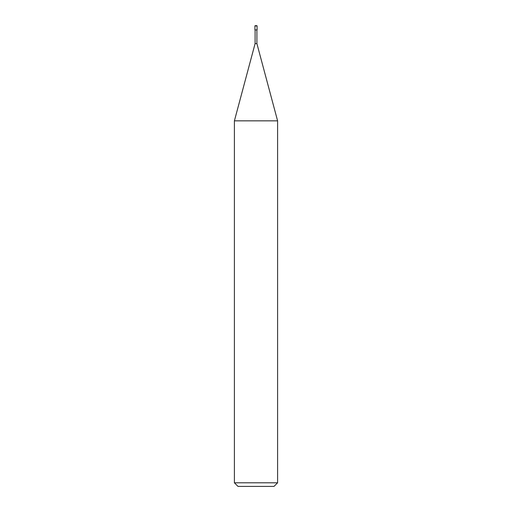 <?xml version="1.0" encoding="UTF-8"?>
<svg xmlns="http://www.w3.org/2000/svg" width="512" height="512" viewBox="0 0 512 512"><rect width="100%" height="100%" fill="white"/><g stroke="black" fill="none" stroke-linecap="round" stroke-linejoin="round"><path stroke-width="0.38" stroke-dasharray="2.56 1.92" d="M257.082 29.92L254.918 29.92L257.082 29.92M256.717 25.6L255.283 25.6L256.717 25.6M254.918 25.958L257.082 25.958L254.918 25.958M273.997 486.4L238.003 486.4L273.997 486.4M256.902 29.92L255.098 29.92L256.902 29.92M255.098 43.597L256.902 43.597L255.098 43.597M234.4 120.851L277.6 120.851L234.4 120.851M234.4 482.803L277.6 482.803L234.4 482.803"/><path stroke-width="0.77" d="M254.918 29.92L257.082 29.92L257.082 25.958L256.717 25.6L254.918 25.958L254.918 29.92L254.918 25.958L255.283 25.6L257.082 25.958L254.918 25.958L257.082 25.958L257.082 29.92L254.918 29.92M238.003 486.4L273.997 486.4L277.6 482.803L277.6 120.851L256.902 43.597L256.902 29.92L256.902 43.597L255.098 43.597L234.4 120.851L234.4 482.803L238.003 486.4L234.4 482.803L234.4 120.851L255.098 43.597L255.098 29.92L255.098 43.597L256.902 43.597L277.6 120.851L234.4 120.851L277.6 120.851L277.6 482.803L234.4 482.803L277.6 482.803L273.997 486.4L238.003 486.4"/></g></svg>
